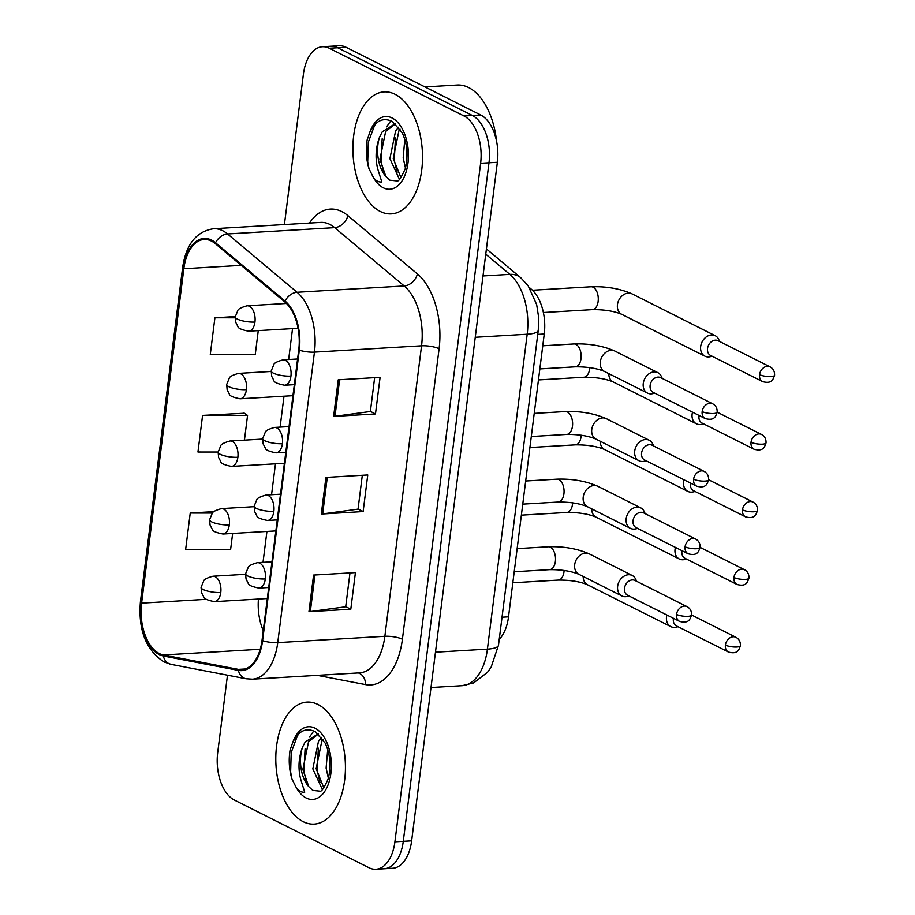 <?xml version="1.0" encoding="UTF-8"?>
<svg xmlns="http://www.w3.org/2000/svg" width="915" height="915" viewBox="0 0 915 915"><rect width="100%" height="100%" fill="white"/><g stroke="black" fill="none" stroke-linecap="round" stroke-linejoin="round"><path stroke-width="1.37" d="M529.316 287.504L531.226 289.106A38.19 21.686 86.6 0 1 544.253 333.998L508.523 616.836A38.19 21.686 86.6 0 1 499.224 639.391M303.208 821.67A61.099 34.69 -93.4 0 0 314.211 824.083A61.099 34.69 -93.4 0 0 345.378 770.727A61.099 34.69 -93.4 0 0 318.02 704.516A61.099 34.69 -93.4 0 0 307.017 702.102A61.099 34.69 -93.4 0 0 275.85 755.47A61.099 34.69 -93.4 0 0 303.208 821.67A61.099 34.69 -93.4 0 0 314.211 824.083A61.099 34.69 -93.4 0 0 345.378 770.727A61.099 34.69 -93.4 0 0 318.02 704.516A61.099 34.69 -93.4 0 0 307.017 702.102A61.099 34.69 -93.4 0 0 275.85 755.47A61.099 34.69 -93.4 0 0 303.208 821.67M380.297 211.468A61.099 34.69 -93.4 0 0 391.3 213.881A61.099 34.69 -93.4 0 0 422.467 160.525A61.099 34.69 -93.4 0 0 395.097 94.314A61.099 34.69 -93.4 0 0 384.106 91.9A61.099 34.69 -93.4 0 0 352.938 145.268A61.099 34.69 -93.4 0 0 380.297 211.468A61.099 34.69 -93.4 0 0 391.3 213.881A61.099 34.69 -93.4 0 0 422.467 160.525A61.099 34.69 -93.4 0 0 395.097 94.314A61.099 34.69 -93.4 0 0 384.106 91.9A61.099 34.69 -93.4 0 0 352.938 145.268A61.099 34.69 -93.4 0 0 380.297 211.468M159.347 653.585A40.729 23.127 86.6 0 1 141.596 603.134L183.835 268.736A40.729 23.127 86.6 0 1 204.125 239.478A40.729 23.127 86.6 0 1 215.322 243.665L284.851 301.973A40.729 23.127 86.6 0 1 298.736 349.862L262.033 640.351A40.729 23.127 86.6 0 1 241.754 669.608A40.729 23.127 86.6 0 1 238.438 669.38L163.362 654.98A40.729 23.127 86.6 0 1 159.347 653.585M159.221 654.568A41.747 23.71 -93.4 0 0 163.339 655.986L238.415 670.398A41.747 23.71 -93.4 0 0 262.605 640.637L299.308 350.148A41.747 23.71 -93.4 0 0 285.068 301.058L215.54 242.75A41.747 23.71 -93.4 0 0 183.275 268.45L141.024 602.848A41.747 23.71 -93.4 0 0 159.221 654.568M227.48 675.19L217.69 752.713A38.19 21.686 -93.4 0 0 234.332 800.019L369.008 867.74A38.19 21.686 -93.4 0 0 375.882 869.25L392.626 868.266A38.19 21.686 -93.4 0 0 411.636 840.839L497.36 162.287A38.19 21.686 -93.4 0 0 480.718 114.981L346.042 47.26L337.669 47.752A38.19 21.686 -93.4 0 0 330.795 46.242A38.19 21.686 -93.4 0 1 337.669 47.752L472.357 115.473L337.669 47.752L329.297 48.243A38.19 21.686 -93.4 0 0 322.423 46.734A38.19 21.686 -93.4 0 0 303.414 74.161L284.416 224.541M497.36 162.287L488.987 162.779A38.19 21.686 -93.4 0 0 472.357 115.473A38.19 21.686 -93.4 0 1 488.987 162.779L403.275 841.331L488.987 162.779L480.627 163.282A38.19 21.686 -93.4 0 0 463.985 115.976L329.297 48.243M384.254 868.758A38.19 21.686 -93.4 0 0 403.275 841.331A38.19 21.686 -93.4 0 1 384.254 868.758M244.385 413.237L202.581 415.41L197.949 452.021L218.159 452.044M375.882 869.25A38.19 21.686 -93.4 0 0 394.903 841.823L480.627 163.282M313.582 575.066L355.42 572.596L350.8 609.218L308.961 611.678L313.582 575.066M338.253 379.805L380.091 377.335L375.47 413.946L333.632 416.416L338.253 379.805M325.923 477.436L367.761 474.965L363.129 511.577L321.291 514.047L325.923 477.436M213.961 511.645L190.24 513.041L185.619 549.663L230.591 549.698L232.65 533.456M235.269 316.579L214.911 317.779L210.29 354.391L255.262 354.437L258.27 330.624M363.129 511.577L358.051 509.026M362.306 475.285L358.04 509.14L322.663 513.921A10.179 2.619 -172.8 0 1 321.291 514.047M375.47 413.946L370.381 411.395M374.647 377.655L370.369 411.498L334.993 416.291A10.179 2.619 -172.8 0 1 333.632 416.416M350.8 609.218L345.71 606.656M349.976 572.927L345.698 606.771L310.334 611.552A10.179 2.619 -172.8 0 1 308.961 611.678M202.581 415.41L247.553 415.456L244.431 440.149M247.553 415.456L243.996 412.974M190.24 513.041L212.543 513.063M214.911 317.779L235.144 317.802M346.042 47.26A38.19 21.686 -93.4 0 0 339.168 45.75L322.423 46.734M666.898 615.006A11.46 8.956 116.7 0 0 666.509 616.939A11.46 8.956 116.7 0 0 670.775 626.615A11.46 8.956 116.7 0 0 674.527 627.37A11.46 8.956 116.7 0 0 675.716 627.21L678.084 626.741M673.474 618.311A8.269 6.474 116.7 0 0 673.371 618.929A8.269 6.474 116.7 0 0 676.46 625.917L728.489 652.075C738.222 654.66 739.034 649.273 740.407 645.727A8.269 2.127 7.2 0 1 736.815 647.008A8.269 2.127 -172.8 0 1 725.401 645.086A8.269 6.474 116.7 0 0 728.489 652.075M636.657 581.277L635.628 579.092A11.46 8.956 116.7 0 0 632.196 575.478A11.46 8.956 116.7 0 0 628.445 574.734A11.46 8.956 116.7 0 0 618.151 583.942A11.46 8.956 116.7 0 0 621.903 595.951A11.46 8.956 116.7 0 0 625.666 596.694A11.46 8.956 116.7 0 0 626.855 596.546L629.223 596.065M676.54 614.423A8.269 6.474 116.7 0 1 687.051 606.622L635.021 580.465A8.269 6.474 116.7 0 0 632.311 579.916A8.269 6.474 116.7 0 0 624.51 588.254A8.269 6.474 116.7 0 0 627.587 595.242L679.616 621.411C689.361 623.984 690.173 618.597 691.546 615.052A8.269 2.127 7.2 0 1 687.943 616.333A8.269 2.127 -172.8 0 1 676.54 614.423A8.269 6.474 116.7 0 0 679.616 621.411M675.43 547.399A11.46 8.956 116.7 0 0 675.041 549.332A11.46 8.956 116.7 0 0 679.307 559.008A11.46 8.956 116.7 0 0 683.07 559.763A11.46 8.956 116.7 0 0 684.26 559.603L686.627 559.122M682.007 550.704A8.269 6.474 116.7 0 0 681.915 551.31A8.269 6.474 116.7 0 0 684.992 558.31L737.021 584.468C746.766 587.053 747.578 581.654 748.95 578.12A8.269 2.127 7.2 0 1 745.348 579.389A8.269 2.127 -172.8 0 1 733.944 577.479A8.269 6.474 116.7 0 0 737.021 584.468M683.974 479.792A11.46 8.956 116.7 0 0 683.585 481.725A11.46 8.956 116.7 0 0 687.851 491.401A11.46 8.956 116.7 0 0 691.614 492.144A11.46 8.956 116.7 0 0 692.792 491.996L695.171 491.515M690.551 483.097A8.269 6.474 116.7 0 0 690.459 483.703A8.269 6.474 116.7 0 0 693.536 490.692L745.565 516.861C755.298 519.434 756.122 514.047 757.494 510.501A8.269 2.127 7.2 0 1 753.891 511.782A8.269 2.127 -172.8 0 1 742.488 509.872A8.269 6.474 116.7 0 0 745.565 516.861M692.518 412.173A11.46 8.956 116.7 0 0 692.129 414.106A11.46 8.956 116.7 0 0 696.395 423.794A11.46 8.956 116.7 0 0 700.158 424.537A11.46 8.956 116.7 0 0 701.336 424.388L703.704 423.908M699.094 415.479A8.269 6.474 116.7 0 0 698.991 416.096A8.269 6.474 116.7 0 0 702.08 423.085L754.109 449.254C763.842 451.827 764.665 446.44 766.038 442.894A8.269 2.127 7.2 0 1 762.435 444.175A8.269 2.127 -172.8 0 1 751.032 442.254A8.269 6.474 116.7 0 0 754.109 449.254M719.682 341.512L718.652 339.316A11.46 8.956 116.7 0 0 715.233 335.714A11.46 8.956 116.7 0 0 711.47 334.959A11.46 8.956 116.7 0 0 700.673 346.499A11.46 8.956 116.7 0 0 704.939 356.175A11.46 8.956 116.7 0 0 708.69 356.93A11.46 8.956 116.7 0 0 709.88 356.77L712.247 356.29M759.564 374.647A8.269 6.474 116.7 0 1 770.087 366.858L718.058 340.689A8.269 6.474 116.7 0 0 715.336 340.151A8.269 6.474 116.7 0 0 707.535 348.478A8.269 6.474 116.7 0 0 710.623 355.478L762.653 381.635C772.386 384.22 773.198 378.821 774.57 375.287A8.269 2.127 7.2 0 1 770.979 376.568A8.269 2.127 -172.8 0 1 759.564 374.647A8.269 6.474 116.7 0 0 762.653 381.635M645.201 513.67L644.171 511.485A11.46 8.956 116.7 0 0 640.74 507.871A11.46 8.956 116.7 0 0 636.989 507.116A11.46 8.956 116.7 0 0 626.683 516.335A11.46 8.956 116.7 0 0 630.446 528.344A11.46 8.956 116.7 0 0 634.209 529.087A11.46 8.956 116.7 0 0 635.387 528.927L637.766 528.458M685.083 546.804A8.269 6.474 116.7 0 1 695.594 539.015L643.565 512.846A8.269 6.474 116.7 0 0 640.855 512.309A8.269 6.474 116.7 0 0 633.054 520.646A8.269 6.474 116.7 0 0 636.131 527.635L688.16 553.792C697.893 556.377 698.717 550.99 700.089 547.445A8.269 2.127 7.2 0 1 696.487 548.726A8.269 2.127 -172.8 0 1 685.083 546.804A8.269 6.474 116.7 0 0 688.16 553.792M653.733 446.062L652.704 443.866A11.46 8.956 116.7 0 0 649.284 440.264A11.46 8.956 116.7 0 0 645.521 439.509A11.46 8.956 116.7 0 0 635.227 448.716A11.46 8.956 116.7 0 0 638.99 460.725A11.46 8.956 116.7 0 0 642.753 461.48A11.46 8.956 116.7 0 0 643.931 461.32L646.299 460.84M693.627 479.197A8.269 6.474 116.7 0 1 704.138 471.408L652.109 445.239A8.269 6.474 116.7 0 0 649.387 444.701A8.269 6.474 116.7 0 0 641.587 453.028A8.269 6.474 116.7 0 0 644.675 460.028L696.704 486.185C706.437 488.77 707.261 483.372 708.633 479.837A8.269 2.127 7.2 0 1 705.03 481.107A8.269 2.127 -172.8 0 1 693.627 479.197A8.269 6.474 116.7 0 0 696.704 486.185M662.277 378.444L661.248 376.259A11.46 8.956 116.7 0 0 657.828 372.645A11.46 8.956 116.7 0 0 654.065 371.902A11.46 8.956 116.7 0 0 643.771 381.109A11.46 8.956 116.7 0 0 647.534 393.118A11.46 8.956 116.7 0 0 651.286 393.862A11.46 8.956 116.7 0 0 652.475 393.713L654.843 393.233M702.16 411.59A8.269 6.474 116.7 0 1 712.682 403.79L660.653 377.632A8.269 6.474 116.7 0 0 657.931 377.094A8.269 6.474 116.7 0 0 650.13 385.421A8.269 6.474 116.7 0 0 653.219 392.409L705.248 418.578C714.981 421.163 715.793 415.765 717.166 412.219A8.269 2.127 7.2 0 1 713.574 413.5A8.269 2.127 -172.8 0 1 702.16 411.59A8.269 6.474 116.7 0 0 705.248 418.578M302.51 747.178A28.777 16.344 -93.4 0 0 308.744 786.614L312.793 790.388L319.918 791.155C321.394 791.99 324.15 787.884 328.188 778.837C331.299 766.221 330.292 754.315 325.18 743.14L315.389 731.771C306.068 727.242 298.519 730.822 292.731 742.511L290.112 749.957C288.511 759.736 289.106 769.366 291.885 778.825L295.396 785.894C297.73 790.434 300.841 792.527 304.741 792.184L300.692 779.294C297.97 768.543 298.576 757.826 302.51 747.178L305.233 741.928L318.271 733.864M328.359 778.23L326.106 768.074L327.707 749.511M329.766 770.407L329.434 757.311M322.377 789.542L312.816 768.863L318.523 741.139L321.554 737.387M323.864 787.907L316.144 768.669L321.84 740.944L322.972 739.343M308.744 786.614L302.854 769.446L308.549 741.733L318.42 734.002M291.885 778.825L290.638 771.963L291.21 752.496L297.398 735.854L298.976 733.556M306.719 783.332L303.917 771.173L305.084 748.95M309.522 737.055L313.776 730.948M319.998 782.542L317.196 770.396L318.363 748.161M496.559 141.139A63.65 36.143 -93.4 0 0 468.629 87.554A63.65 36.143 -93.4 0 0 457.168 85.038L424.949 86.936M379.599 136.976A28.777 16.344 -93.4 0 0 385.833 176.412L389.882 180.186L397.007 180.953C398.483 181.788 401.239 177.682 405.276 168.635C408.376 156.008 407.381 144.113 402.268 132.938L392.478 121.569C383.156 117.04 375.608 120.62 369.809 132.309L367.201 139.755C365.6 149.534 366.183 159.164 368.962 168.623L372.485 175.691C374.807 180.232 377.929 182.325 381.829 181.971L377.769 169.092C375.059 158.329 375.665 147.624 379.599 136.976L382.321 131.726L395.349 123.662M405.448 168.028L403.183 157.872L404.796 139.309M406.855 160.205L406.523 147.109M399.466 179.34L389.904 158.661L395.6 130.937L398.643 127.185M400.953 177.704L393.221 158.455L398.929 130.742L400.049 129.141M385.833 176.412L379.942 159.244L385.638 131.52L395.509 123.799M368.962 168.623L367.716 161.761L368.299 142.294L374.475 125.652L376.065 123.353M383.808 173.129L381.006 160.971L382.173 138.748M386.61 126.853L390.865 120.746M397.087 172.34L394.285 160.194L395.452 137.959M502.026 617.225L508.523 616.836M537.745 334.387L544.253 333.998M530.345 289.163L531.226 289.106M141.596 603.134L206.333 599.314M258.442 599.039A40.729 23.127 -93.4 0 0 263.257 630.675M309.487 223.066A63.65 36.143 86.6 0 1 341.833 211.594A63.65 36.143 86.6 0 1 347.872 215.62L417.4 273.928A63.65 36.143 86.6 0 1 439.097 348.752L402.406 639.242A63.65 36.143 86.6 0 1 365.52 684.603L317.299 675.35M215.54 242.75A12.73 9.23 -50 0 1 227.561 233.954L334.661 227.641A50.92 28.914 -93.4 0 0 329.835 224.415A50.92 28.914 -93.4 0 0 320.673 222.414L213.561 228.727A50.92 28.914 86.6 0 1 227.561 233.954L297.089 292.262A50.92 28.914 86.6 0 1 314.451 352.115L277.748 642.616A12.73 3.271 -172.8 0 1 262.605 640.637M183.275 268.45A12.73 3.271 -172.8 0 1 182.668 267.26L140.43 601.658C138.108 629.943 145.954 650.027 163.979 661.922L171.059 664.359A12.73 10.374 -79.1 0 1 163.339 655.986M299.308 350.148A12.73 3.271 7.2 0 0 314.451 352.115L421.552 345.801A50.92 28.914 -93.4 0 0 404.19 285.949L334.661 227.641A12.73 9.23 130 0 0 347.872 215.62M285.068 301.058A12.73 9.23 -50 0 1 297.089 292.262L404.19 285.949A12.73 9.23 130 0 0 417.4 273.928M171.059 664.359L246.135 678.77A12.73 10.374 -79.1 0 1 238.415 670.398M402.406 639.242A12.73 3.271 -172.8 0 0 384.86 636.291L277.748 642.616A50.92 28.914 86.6 0 1 252.391 679.182L359.504 672.868A50.92 28.914 -93.4 0 0 384.86 636.291L421.552 345.801A12.73 3.271 -172.8 0 1 439.097 348.752M140.43 601.658A12.73 3.271 7.2 0 0 141.024 602.848M394.903 841.823L411.636 840.839M463.985 115.976L480.718 114.981M365.52 684.603A12.73 10.374 100.9 0 0 358.314 672.937M183.835 268.736L241.183 265.361M292.548 328.599L288.648 359.504M284.005 396.206L280.104 427.111M275.472 463.825L271.561 494.718M266.928 531.432L263.017 562.336M163.362 654.98L260.226 649.261M238.438 669.38L245.026 669.002M327.284 477.356L322.663 513.921M314.943 574.986L310.334 611.552M339.614 379.725L334.993 416.291M498.492 645.201A25.46 6.542 -172.8 0 1 487.409 649.135L527.189 334.227A50.92 28.914 -93.4 0 0 509.827 274.363A25.46 18.472 -50 0 1 520.692 277.657L528.172 285.823L536.659 304.569L538.672 317.516L538.272 330.281L498.492 645.201L491.138 667.172L487.501 672.308L473.535 682.967L462.052 685.701A50.92 28.914 -93.4 0 0 487.409 649.135L435.471 652.201M485.751 254.176L509.827 274.363L483.006 275.953M538.272 330.281A25.46 6.542 -172.8 0 1 527.189 334.227L475.251 337.28M267.329 598.513L214.442 601.635C207.35 600.24 203.748 598.616 203.656 596.752L201.529 592.657L201.071 587.327A12.73 3.271 7.2 0 0 203.233 589.546A12.73 3.271 -172.8 0 0 220.778 592.485A12.73 7.229 -93.4 0 0 215.242 576.725A12.73 7.229 -93.4 0 0 212.943 576.221L245.54 574.3M214.442 601.635A12.73 7.229 -93.4 0 0 220.778 592.485M512.823 582.764L558.276 580.076A11.46 6.508 -93.4 0 0 563.88 572.538A11.46 6.508 -93.4 0 0 564.109 570.422M583.187 576.473A11.46 8.956 116.7 0 0 587.556 584.776L670.775 626.615M691.557 614.983L735.923 637.298A8.269 6.474 116.7 0 0 725.401 645.086M268.713 587.499L258.979 588.071C251.877 586.687 248.285 585.062 248.194 583.198L246.055 579.104L245.597 573.774A12.73 3.271 7.2 0 0 247.771 575.981A12.73 3.271 -172.8 0 0 265.316 578.932A12.73 7.229 -93.4 0 0 259.769 563.16A12.73 7.229 -93.4 0 0 257.481 562.656L271.961 561.81M258.979 588.071A12.73 7.229 -93.4 0 0 265.316 578.932M514.219 571.749L549.675 569.656A11.46 6.508 -93.4 0 0 555.279 562.107A11.46 6.508 -93.4 0 0 550.384 547.239A11.46 6.508 -93.4 0 0 548.325 546.781L517.135 548.623M548.325 546.781C563.56 546.266 577.205 548.623 589.249 553.884A11.46 8.956 116.7 0 0 585.486 553.129A11.46 8.956 116.7 0 0 574.62 565.356A11.46 8.956 116.7 0 0 578.955 574.346L621.903 595.951M275.861 530.906L222.986 534.017C215.894 532.633 212.291 531.009 212.2 529.144L210.073 525.05L209.604 519.72A12.73 3.271 7.2 0 0 211.777 521.927A12.73 3.271 -172.8 0 0 229.322 524.878A12.73 7.229 -93.4 0 0 223.775 509.106A12.73 7.229 -93.4 0 0 221.487 508.603L254.084 506.681M222.986 534.017A12.73 7.229 -93.4 0 0 229.322 524.878M521.367 515.145L566.82 512.469A11.46 6.508 -93.4 0 0 572.424 504.92A11.46 6.508 -93.4 0 0 572.653 502.815M591.731 508.866A11.46 8.956 116.7 0 0 596.088 517.158L679.307 559.008M700.101 547.376L744.455 569.69A8.269 6.474 116.7 0 0 733.944 577.479M284.405 463.287L231.529 466.41C224.427 465.026 220.835 463.39 220.744 461.537L218.605 457.443L218.147 452.113A12.73 3.271 7.2 0 0 220.321 454.32A12.73 3.271 -172.8 0 0 237.866 457.271A12.73 7.229 -93.4 0 0 232.319 441.499A12.73 7.229 -93.4 0 0 230.031 440.996L262.628 439.074M231.529 466.41A12.73 7.229 -93.4 0 0 237.866 457.271M529.899 447.538L575.363 444.862A11.46 6.508 -93.4 0 0 580.968 437.313A11.46 6.508 -93.4 0 0 581.185 435.208M600.263 441.259A11.46 8.956 116.7 0 0 604.632 449.551L687.851 491.401M708.633 479.769L752.999 502.072A8.269 6.474 116.7 0 0 742.488 509.872M292.949 395.68L240.073 398.803C232.97 397.407 229.379 395.783 229.276 393.919L227.149 389.824L226.691 384.494A12.73 3.271 7.2 0 0 228.864 386.713A12.73 3.271 -172.8 0 0 246.41 389.664A12.73 7.229 -93.4 0 0 240.862 373.892A12.73 7.229 -93.4 0 0 238.575 373.389L271.172 371.467M240.073 398.803A12.73 7.229 -93.4 0 0 246.41 389.664M538.443 379.931L583.896 377.243A11.46 6.508 -93.4 0 0 589.5 369.706A11.46 6.508 -93.4 0 0 589.729 367.601M608.807 373.64A11.46 8.956 116.7 0 0 613.176 381.944L696.395 423.794M717.177 412.162L761.543 434.465A8.269 6.474 116.7 0 0 751.032 442.254M298.061 328.279L248.606 331.196C241.514 329.8 237.923 328.176 237.82 326.312L235.693 322.217L235.235 316.887A12.73 3.271 7.2 0 0 237.397 319.095A12.73 3.271 -172.8 0 0 254.953 322.046A12.73 7.229 -93.4 0 0 249.406 306.285A12.73 7.229 -93.4 0 0 247.107 305.782L286.464 303.46M248.606 331.196A12.73 7.229 -93.4 0 0 254.953 322.046M543.373 312.53L592.44 309.636A11.46 6.508 -93.4 0 0 598.044 302.087A11.46 6.508 -93.4 0 0 593.16 287.219A11.46 6.508 -93.4 0 0 591.09 286.761L532.461 290.227M715.233 335.714L632.013 293.864A11.46 8.956 116.7 0 0 617.453 304.649A11.46 8.956 116.7 0 0 617.385 305.335A11.46 8.956 116.7 0 0 621.72 314.325L704.939 356.175M277.256 519.892L267.523 520.463C260.42 519.068 256.829 517.444 256.738 515.58L254.599 511.496L254.141 506.167A12.73 3.271 7.2 0 0 256.314 508.374A12.73 3.271 -172.8 0 0 273.86 511.325A12.73 7.229 -93.4 0 0 268.312 495.553A12.73 7.229 -93.4 0 0 266.025 495.049L280.505 494.192M267.523 520.463A12.73 7.229 -93.4 0 0 273.86 511.325M522.751 504.131L558.219 502.049A11.46 6.508 -93.4 0 0 563.823 494.5A11.46 6.508 -93.4 0 0 558.928 479.62A11.46 6.508 -93.4 0 0 556.869 479.174L525.679 481.016M556.869 479.174C572.104 478.648 585.737 481.016 597.781 486.265A11.46 8.956 116.7 0 0 594.029 485.522A11.46 8.956 116.7 0 0 583.152 497.749A11.46 8.956 116.7 0 0 587.487 506.738L630.446 528.344M285.8 452.273L276.056 452.856C268.964 451.461 265.373 449.837 265.27 447.973L263.143 443.878L262.685 438.548A12.73 3.271 7.2 0 0 264.847 440.767A12.73 3.271 -172.8 0 0 282.403 443.706A12.73 7.229 -93.4 0 0 276.856 427.946A12.73 7.229 -93.4 0 0 274.557 427.442L289.048 426.584M276.056 452.856A12.73 7.229 -93.4 0 0 282.403 443.706M531.295 436.524L566.762 434.431A11.46 6.508 -93.4 0 0 572.367 426.893A11.46 6.508 -93.4 0 0 567.472 412.013A11.46 6.508 -93.4 0 0 565.413 411.556L534.223 413.397M565.413 411.556C580.648 411.041 594.281 413.408 606.325 418.658A11.46 8.956 116.7 0 0 602.573 417.903A11.46 8.956 116.7 0 0 591.696 430.142A11.46 8.956 116.7 0 0 596.031 439.131L638.99 460.725M294.344 384.666L284.599 385.238C277.508 383.854 273.905 382.23 273.814 380.365L271.686 376.271L271.229 370.941A12.73 3.271 7.2 0 0 273.391 373.148A12.73 3.271 -172.8 0 0 290.936 376.099A12.73 7.229 -93.4 0 0 285.389 360.327A12.73 7.229 -93.4 0 0 283.101 359.824L297.581 358.977M284.599 385.238A12.73 7.229 -93.4 0 0 290.936 376.099M539.839 368.917L575.295 366.824A11.46 6.508 -93.4 0 0 580.911 359.275A11.46 6.508 -93.4 0 0 576.015 344.406A11.46 6.508 -93.4 0 0 573.957 343.949L542.755 345.79M573.957 343.949C589.18 343.434 602.825 345.801 614.869 351.051A11.46 8.956 116.7 0 0 611.106 350.296A11.46 8.956 116.7 0 0 600.24 362.523A11.46 8.956 116.7 0 0 604.575 371.513L647.534 393.118M295.396 785.894A36.417 20.679 -93.4 0 0 306.205 798.006A36.417 20.679 -93.4 0 0 330.887 773.289A36.417 20.679 -93.4 0 0 315.023 728.18A36.417 20.679 -93.4 0 0 292.731 742.511M372.485 175.691A36.417 20.679 -93.4 0 0 383.293 187.804A36.417 20.679 -93.4 0 0 407.976 163.087A36.417 20.679 -93.4 0 0 392.112 117.978A36.417 20.679 -93.4 0 0 369.809 132.309M246.135 678.77L252.391 679.182M213.561 228.727C196.439 231.358 186.145 244.202 182.668 267.26M462.052 685.701L431.011 687.531M486.414 248.914L520.692 277.657M558.276 580.076C570.274 579.996 580.03 581.563 587.556 584.776M201.071 587.327L203.599 581.174C203.793 579.561 206.916 577.903 212.943 576.221M735.923 637.298C739.08 639.013 740.578 641.827 740.407 645.727M549.675 569.656C561.673 569.576 571.429 571.143 578.955 574.346M589.249 553.884L632.196 575.478M687.051 606.622C690.219 608.349 691.717 611.151 691.546 615.052M245.597 573.774L248.125 567.62C248.331 565.996 251.442 564.349 257.481 562.656M566.82 512.469C578.818 512.389 588.574 513.956 596.088 517.158M209.604 519.72L212.131 513.567C212.337 511.954 215.448 510.296 221.487 508.603M744.455 569.69C747.624 571.406 749.122 574.22 748.95 578.12M575.363 444.862C587.361 444.781 597.118 446.348 604.632 449.551M218.147 452.113L220.675 445.96C220.881 444.335 223.992 442.688 230.031 440.996M752.999 502.072C756.167 503.799 757.666 506.601 757.494 510.501M583.896 377.243C595.894 377.163 605.661 378.73 613.176 381.944M226.691 384.494L229.219 378.341C229.413 376.728 232.536 375.081 238.575 373.389M761.543 434.465C764.711 436.181 766.198 438.994 766.038 442.894M592.44 309.636C604.438 309.556 614.194 311.123 621.72 314.325M632.013 293.864C619.97 288.614 606.325 286.246 591.09 286.761M235.235 316.887L237.763 310.734C237.957 309.121 241.08 307.463 247.107 305.782M770.087 366.858C773.244 368.573 774.742 371.387 774.57 375.287M558.219 502.049C570.217 501.969 579.973 503.525 587.487 506.738M597.781 486.265L640.74 507.871M695.594 539.015C698.763 540.731 700.261 543.544 700.089 547.445M254.141 506.167L256.669 500.013C256.875 498.389 259.986 496.742 266.025 495.049M566.762 434.431C578.76 434.351 588.517 435.917 596.031 439.131M606.325 418.658L649.284 440.264M704.138 471.408C707.306 473.124 708.793 475.937 708.633 479.837M262.685 438.548L265.213 432.395C265.407 430.782 268.53 429.124 274.557 427.442M575.295 366.824C587.293 366.743 597.06 368.31 604.575 371.513M614.869 351.051L657.828 372.645M712.682 403.79C715.839 405.517 717.337 408.319 717.166 412.219M271.229 370.941L273.757 364.788C273.951 363.175 277.073 361.517 283.101 359.824"/></g></svg>
